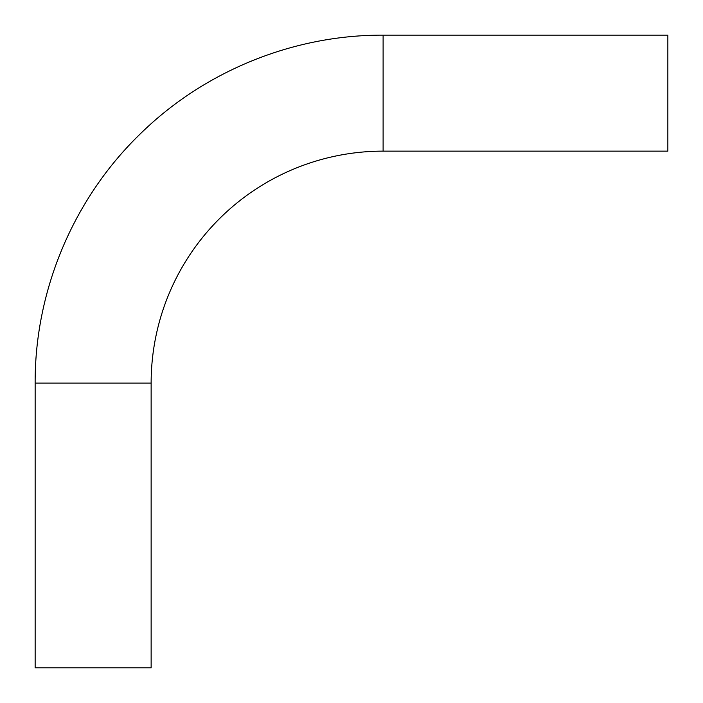 <?xml version="1.0" encoding="UTF-8"?>
<svg xmlns="http://www.w3.org/2000/svg" width="703" height="703" viewBox="0 0 703 703"><rect width="100%" height="100%" fill="white"/><g stroke="black" fill="none" stroke-linecap="round" stroke-linejoin="round"><path stroke-width="1.05" d="M383.109 151.136L383.109 35.15L667.85 35.15L667.85 151.136L383.109 151.136A231.972 231.972 0 0 0 151.136 383.109L151.136 667.85L35.15 667.85L35.15 383.109L151.136 383.109M383.109 35.15C292.8 34.799 203.105 71.53 139.001 135.143C73.077 199.503 34.763 290.963 35.15 383.109"/></g></svg>
